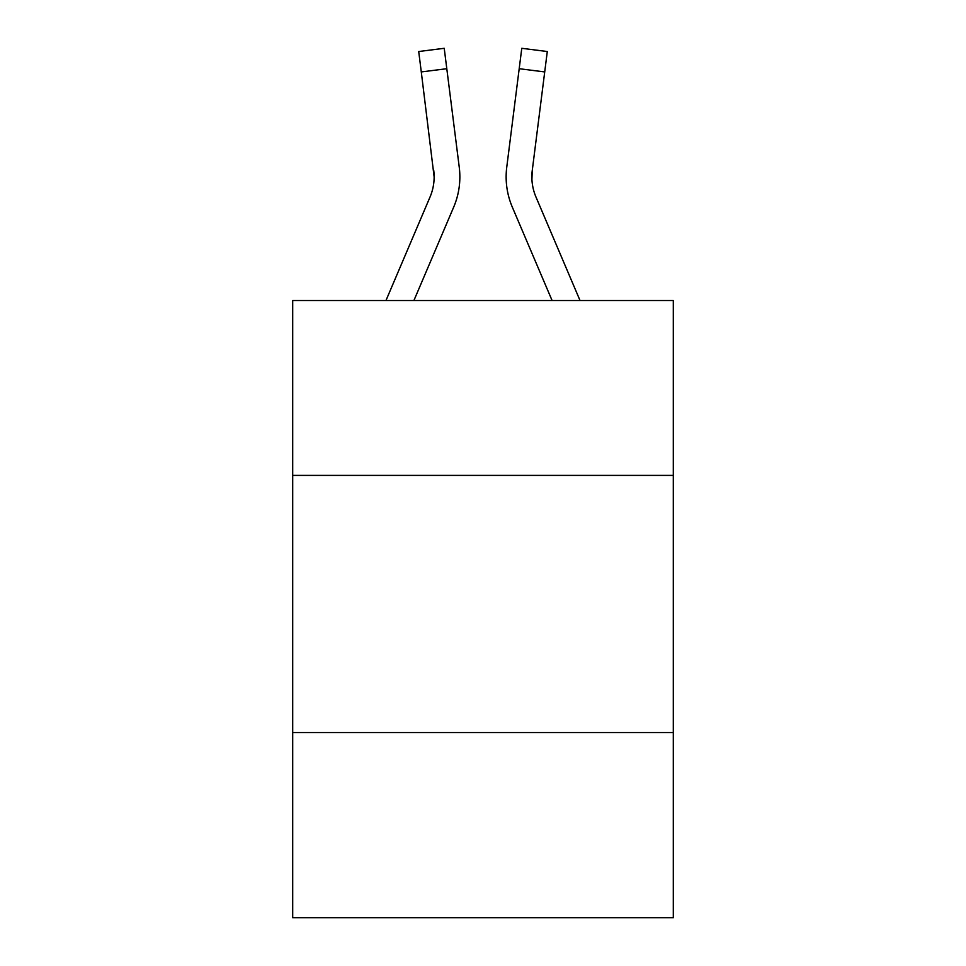 <?xml version="1.0" encoding="UTF-8"?>
<svg xmlns="http://www.w3.org/2000/svg" width="966" height="966" viewBox="0 0 966 966"><rect width="100%" height="100%" fill="white"/><g stroke="black" fill="none" stroke-linecap="round" stroke-linejoin="round"><path stroke-width="1.45" d="M292.698 475.393L673.302 475.393L673.302 300.523L292.698 300.523L292.698 917.7L673.302 917.7L673.302 732.542L292.698 732.542M673.302 732.542L673.302 475.393M413.907 300.523L453.694 207.098A77.147 77.147 0 0 0 459.248 167.203L446.799 68.707L421.285 71.931L418.713 51.524L444.227 48.3L446.799 68.707M459.852 176.838L459.852 177.478M458.862 164.123L459.248 167.203M552.093 300.523L512.306 207.098A77.147 77.147 0 0 1 506.752 167.203L521.773 48.3L547.287 51.524L544.715 71.931L519.201 68.707M531.916 179.386L532.266 170.427L531.916 179.386L532.266 170.427L531.916 179.386L532.266 170.427L531.916 179.386L532.266 170.427L531.916 179.386L532.266 170.427L531.916 179.386L532.266 170.427L531.916 179.386L532.266 170.427L531.916 179.386L532.266 170.427L544.715 71.931M385.965 300.523L430.027 197.028A51.427 51.427 0 0 0 434.145 176.983L421.285 71.931M535.973 197.028A51.427 51.427 0 0 1 531.855 176.971L532.266 170.427A51.427 51.427 0 0 0 535.973 197.028A51.427 51.427 0 0 1 531.855 176.971A51.427 51.427 0 0 0 535.973 197.028A51.427 51.427 0 0 1 531.855 176.971A51.427 51.427 0 0 0 535.973 197.028A51.427 51.427 0 0 1 531.855 176.971A51.427 51.427 0 0 0 535.973 197.028A51.427 51.427 0 0 1 531.855 176.971A51.427 51.427 0 0 0 535.973 197.028A51.427 51.427 0 0 1 531.855 176.971A51.427 51.427 0 0 0 535.973 197.028A51.427 51.427 0 0 1 531.855 176.971A51.427 51.427 0 0 0 535.973 197.028A51.427 51.427 0 0 1 531.855 176.971A51.427 51.427 0 0 0 535.973 197.028L580.035 300.523M430.027 197.028A51.427 51.427 0 0 0 434.145 176.983A51.427 51.427 0 0 1 430.027 197.028A51.427 51.427 0 0 0 434.145 176.983A51.427 51.427 0 0 1 430.027 197.028A51.427 51.427 0 0 0 434.145 176.983A51.427 51.427 0 0 1 430.027 197.028A51.427 51.427 0 0 0 434.145 176.983A51.427 51.427 0 0 1 430.027 197.028A51.427 51.427 0 0 0 434.145 176.983A51.427 51.427 0 0 1 430.027 197.028A51.427 51.427 0 0 0 434.145 176.983A51.427 51.427 0 0 1 430.027 197.028A51.427 51.427 0 0 0 434.145 176.983L433.734 170.427A51.427 51.427 0 0 1 430.027 197.028M506.232 180.642L506.148 176.838M506.752 167.203L507.138 164.123"/></g></svg>
